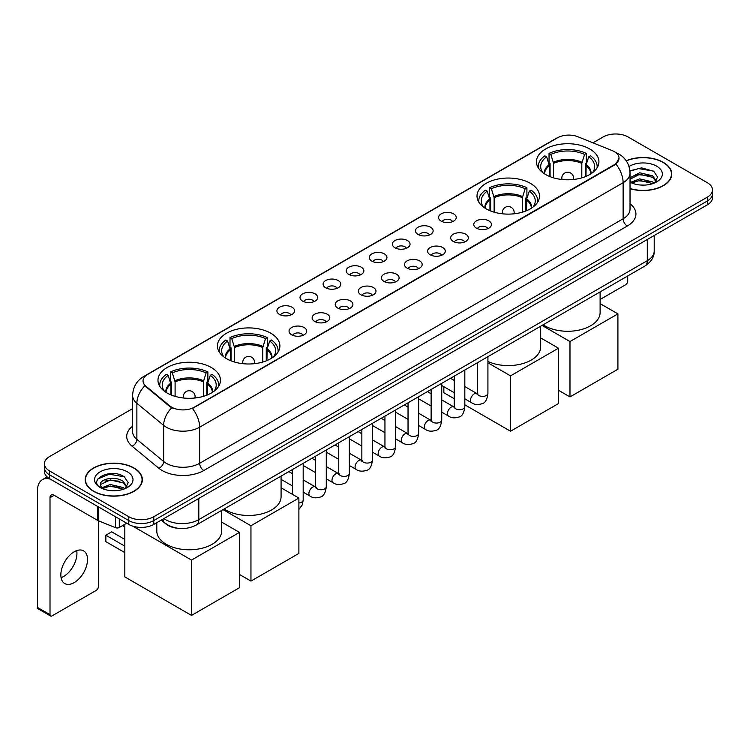 <?xml version="1.0" encoding="UTF-8"?>
<svg xmlns="http://www.w3.org/2000/svg" width="750" height="750" viewBox="0 0 750 750"><rect width="100%" height="100%" fill="white"/><g stroke="black" fill="none" stroke-linecap="round" stroke-linejoin="round"><path stroke-width="1.12" d="M530.344 183.328A31.238 18.037 0 0 0 496.294 179.419A31.238 18.037 0 0 0 477.009 196.078A31.238 18.037 0 0 0 486.159 208.837A31.238 18.037 0 0 0 520.209 212.747A31.238 18.037 0 0 0 539.494 196.078A31.238 18.037 0 0 0 530.344 183.328M270.75 333.197A31.238 18.037 0 0 0 236.7 329.288A31.238 18.037 0 0 0 217.416 345.956A31.238 18.037 0 0 0 226.566 358.706A31.238 18.037 0 0 0 260.616 362.616A31.238 18.037 0 0 0 279.9 345.956A31.238 18.037 0 0 0 270.75 333.197M211.312 367.519A31.238 18.037 0 0 0 177.263 363.609A31.238 18.037 0 0 0 157.978 380.269A31.238 18.037 0 0 0 167.128 393.028A31.238 18.037 0 0 0 201.178 396.938A31.238 18.037 0 0 0 220.463 380.269A31.238 18.037 0 0 0 211.312 367.519M589.781 149.006A31.238 18.037 0 0 0 555.731 145.097A31.238 18.037 0 0 0 536.447 161.766A31.238 18.037 0 0 0 545.597 174.516A31.238 18.037 0 0 0 579.647 178.425A31.238 18.037 0 0 0 598.931 161.766A31.238 18.037 0 0 0 589.781 149.006M441.141 221.109A8.841 5.109 180 0 1 439.387 219.666A8.841 5.109 180 0 1 442.312 213.319A8.841 5.109 180 0 1 453.647 213.891A8.841 5.109 180 0 1 455.4 219.666A8.841 5.109 180 0 1 441.141 221.109M452.569 221.634A5.306 3.066 0 0 0 451.144 220.144A5.306 3.066 0 0 0 445.922 219.366A5.306 3.066 0 0 0 442.219 221.634M418.05 234.441A8.841 5.109 180 0 1 416.297 232.997A8.841 5.109 180 0 1 419.222 226.65A8.841 5.109 180 0 1 430.556 227.222A8.841 5.109 180 0 1 432.309 232.997A8.841 5.109 180 0 1 418.05 234.441M429.478 234.966A5.306 3.066 0 0 0 428.053 233.475A5.306 3.066 0 0 0 422.831 232.697A5.306 3.066 0 0 0 419.128 234.966M394.959 247.772A8.841 5.109 180 0 1 393.206 246.328A8.841 5.109 180 0 1 396.131 239.981A8.841 5.109 180 0 1 407.466 240.553A8.841 5.109 180 0 1 409.219 246.328A8.841 5.109 180 0 1 394.959 247.772M406.388 248.297A5.306 3.066 0 0 0 404.962 246.806A5.306 3.066 0 0 0 399.741 246.028A5.306 3.066 0 0 0 396.038 248.297M371.869 261.103A8.841 5.109 180 0 1 370.116 259.659A8.841 5.109 180 0 1 373.041 253.312A8.841 5.109 180 0 1 384.375 253.884A8.841 5.109 180 0 1 386.128 259.659A8.841 5.109 180 0 1 371.869 261.103M383.297 261.628A5.306 3.066 0 0 0 381.872 260.138A5.306 3.066 0 0 0 376.65 259.369A5.306 3.066 0 0 0 372.947 261.628M348.778 274.434A8.841 5.109 180 0 1 347.025 272.991A8.841 5.109 180 0 1 349.95 266.644A8.841 5.109 180 0 1 361.284 267.216A8.841 5.109 180 0 1 363.038 272.991A8.841 5.109 180 0 1 348.778 274.434M360.206 274.969A5.306 3.066 0 0 0 358.781 273.469A5.306 3.066 0 0 0 353.55 272.7A5.306 3.066 0 0 0 349.856 274.969M325.688 287.766A8.841 5.109 180 0 1 323.934 286.322A8.841 5.109 180 0 1 326.859 279.975A8.841 5.109 180 0 1 338.194 280.547A8.841 5.109 180 0 1 339.947 286.322A8.841 5.109 180 0 1 325.688 287.766M337.116 288.3A5.306 3.066 0 0 0 335.691 286.8A5.306 3.066 0 0 0 330.459 286.031A5.306 3.066 0 0 0 326.766 288.3M302.597 301.097A8.841 5.109 180 0 1 300.844 299.653A8.841 5.109 180 0 1 303.769 293.306A8.841 5.109 180 0 1 315.094 293.878A8.841 5.109 180 0 1 316.856 299.653A8.841 5.109 180 0 1 302.597 301.097M314.025 301.631A5.306 3.066 0 0 0 312.6 300.131A5.306 3.066 0 0 0 307.369 299.363A5.306 3.066 0 0 0 303.675 301.631M279.506 314.428A8.841 5.109 180 0 1 277.744 312.984A8.841 5.109 180 0 1 280.678 306.637A8.841 5.109 180 0 1 292.003 307.209A8.841 5.109 180 0 1 293.766 312.984A8.841 5.109 180 0 1 279.506 314.428M290.934 314.962A5.306 3.066 0 0 0 289.509 313.472A5.306 3.066 0 0 0 284.278 312.694A5.306 3.066 0 0 0 280.575 314.962M476.363 228.112A8.841 5.109 180 0 1 474.609 226.669A8.841 5.109 180 0 1 477.534 220.322A8.841 5.109 180 0 1 488.869 220.894A8.841 5.109 180 0 1 490.622 226.669A8.841 5.109 180 0 1 476.363 228.112M487.791 228.637A5.306 3.066 0 0 0 486.366 227.147A5.306 3.066 0 0 0 481.144 226.369A5.306 3.066 0 0 0 477.441 228.637M453.272 241.444A8.841 5.109 180 0 1 451.519 240A8.841 5.109 180 0 1 454.444 233.653A8.841 5.109 180 0 1 465.778 234.225A8.841 5.109 180 0 1 467.531 240A8.841 5.109 180 0 1 453.272 241.444M464.7 241.969A5.306 3.066 0 0 0 463.275 240.478A5.306 3.066 0 0 0 458.053 239.7A5.306 3.066 0 0 0 454.35 241.969M430.181 254.775A8.841 5.109 180 0 1 428.428 253.331A8.841 5.109 180 0 1 431.353 246.984A8.841 5.109 180 0 1 442.688 247.556A8.841 5.109 180 0 1 444.441 253.331A8.841 5.109 180 0 1 430.181 254.775M441.609 255.3A5.306 3.066 0 0 0 440.184 253.809A5.306 3.066 0 0 0 434.953 253.031A5.306 3.066 0 0 0 431.259 255.3M407.091 268.106A8.841 5.109 180 0 1 405.338 266.663A8.841 5.109 180 0 1 408.263 260.316A8.841 5.109 180 0 1 419.597 260.887A8.841 5.109 180 0 1 421.35 266.663A8.841 5.109 180 0 1 407.091 268.106M418.519 268.631A5.306 3.066 0 0 0 417.094 267.141A5.306 3.066 0 0 0 411.863 266.363A5.306 3.066 0 0 0 408.169 268.631M384 281.438A8.841 5.109 180 0 1 382.247 279.994A8.841 5.109 180 0 1 385.172 273.647A8.841 5.109 180 0 1 396.506 274.219A8.841 5.109 180 0 1 398.259 279.994A8.841 5.109 180 0 1 384 281.438M395.428 281.962A5.306 3.066 0 0 0 394.003 280.472A5.306 3.066 0 0 0 388.772 279.703A5.306 3.066 0 0 0 385.078 281.962M360.909 294.769A8.841 5.109 180 0 1 359.156 293.325A8.841 5.109 180 0 1 362.081 286.978A8.841 5.109 180 0 1 373.406 287.55A8.841 5.109 180 0 1 375.169 293.325A8.841 5.109 180 0 1 360.909 294.769M372.338 295.303A5.306 3.066 0 0 0 370.912 293.803A5.306 3.066 0 0 0 365.681 293.034A5.306 3.066 0 0 0 361.988 295.303M337.819 308.1A8.841 5.109 180 0 1 336.056 306.656A8.841 5.109 180 0 1 338.991 300.309A8.841 5.109 180 0 1 350.316 300.881A8.841 5.109 180 0 1 352.078 306.656A8.841 5.109 180 0 1 337.819 308.1M349.237 308.634A5.306 3.066 0 0 0 347.822 307.134A5.306 3.066 0 0 0 342.591 306.366A5.306 3.066 0 0 0 338.888 308.634M314.719 321.431A8.841 5.109 180 0 1 312.966 319.988A8.841 5.109 180 0 1 315.9 313.641A8.841 5.109 180 0 1 327.225 314.213A8.841 5.109 180 0 1 328.978 319.988A8.841 5.109 180 0 1 314.719 321.431M326.147 321.966A5.306 3.066 0 0 0 324.731 320.475A5.306 3.066 0 0 0 319.5 319.697A5.306 3.066 0 0 0 315.797 321.966M291.628 334.762A8.841 5.109 180 0 1 289.875 333.319A8.841 5.109 180 0 1 292.809 326.972A8.841 5.109 180 0 1 304.134 327.544A8.841 5.109 180 0 1 305.887 333.319A8.841 5.109 180 0 1 291.628 334.762M303.056 335.297A5.306 3.066 0 0 0 301.631 333.806A5.306 3.066 0 0 0 296.409 333.028A5.306 3.066 0 0 0 292.706 335.297M612.244 150.628A15.919 9.188 180 0 1 614.372 151.659A15.919 9.188 180 0 1 619.031 158.156A15.919 9.188 180 0 1 614.372 164.653L194.222 407.222A15.919 9.188 180 0 1 169.931 405.994L145.903 386.184A15.919 9.188 180 0 1 143.025 380.906A15.919 9.188 180 0 1 147.684 374.409L557.541 137.784A15.919 9.188 180 0 1 577.922 136.753L612.244 150.628M177.178 528.188A17.681 10.209 180 0 1 165.984 524.016L161.25 520.106M630.028 188.709A28.584 16.509 0 0 0 671.719 174.037A28.584 16.509 0 0 0 663.347 162.366A28.584 16.509 0 0 0 626.184 160.744M133.997 467.991A28.584 16.509 0 0 0 102.834 464.409A28.584 16.509 0 0 0 85.191 479.662A28.584 16.509 0 0 0 93.562 491.325A28.584 16.509 0 0 0 124.716 494.906A28.584 16.509 0 0 0 142.369 479.662A28.584 16.509 0 0 0 133.997 467.991M619.031 158.156L615.909 164.006L614.372 165.122L192.431 408.506A20.634 11.916 60 0 1 199.641 427.2A23.578 13.612 180 0 1 166.294 427.2A23.578 13.612 180 0 1 163.65 425.381L136.875 403.303A23.578 13.612 180 0 1 132.609 395.494L132.609 431.588A23.578 13.612 0 0 0 136.875 439.397L163.65 461.475A23.578 13.612 0 0 0 166.294 463.294A23.578 13.612 0 0 0 199.641 463.294L623.128 218.794A23.578 13.612 0 0 0 630.028 209.175L630.028 173.072A23.578 13.612 180 0 1 623.128 182.7A20.634 11.916 -120 0 0 615.909 164.006M132.609 408.619L49.584 456.553A17.681 10.209 0 0 0 44.409 463.772L44.409 471.478A17.681 10.209 0 0 0 49.584 478.697L128.784 524.419L128.784 520.566A17.681 10.209 0 0 0 153.787 520.566L707.325 200.991A17.681 10.209 0 0 0 712.5 193.772A17.681 10.209 0 0 1 707.325 200.991L153.787 520.566A17.681 10.209 0 0 1 128.784 520.566L49.584 474.844L128.784 520.566L128.784 516.722A17.681 10.209 0 0 0 153.787 516.722L707.325 197.137A17.681 10.209 0 0 0 712.5 189.919A17.681 10.209 0 0 0 707.325 182.7L628.125 136.978A17.681 10.209 0 0 0 603.113 136.978L592.969 142.838M44.409 467.625A17.681 10.209 0 0 0 49.584 474.844A17.681 10.209 0 0 1 44.409 467.625M173.503 408.506L169.931 406.697L144.825 385.791A20.634 13.8 129.5 0 0 136.875 403.303L136.875 439.397A5.897 3.947 -50.5 0 1 132.047 446.166A29.475 17.016 180 0 1 132.609 426.188M44.409 463.772A17.681 10.209 0 0 0 49.584 470.991L128.784 516.722M128.784 524.419A17.681 10.209 0 0 0 153.787 524.419L707.325 204.844A17.681 10.209 0 0 0 712.5 197.625L712.5 189.919M630.028 188.513A28.294 16.331 0 0 0 671.428 174.037A28.294 16.331 0 0 0 663.141 162.487A28.294 16.331 0 0 0 626.297 160.912M639.938 184.978L644.381 185.109M631.106 182.156L639.684 178.884L652.547 181.894L654.103 183.141M631.894 182.981L639.684 180.412L652.828 183.619M630.028 180.244A13.322 7.687 0 0 0 632.006 183.084M630.028 177.722L639.684 172.772L652.547 175.781L656.381 181.069M630.028 179.25L639.684 174.3L652.547 177.309L656.072 181.463M630.159 182.213L630.844 182.634M630.028 182.156A19.219 11.091 0 0 0 656.719 181.884A19.219 11.091 0 0 0 656.719 166.191A19.219 11.091 0 0 0 629.006 166.509M654.562 182.953L657.572 177.047L653.766 171.309L641.625 167.869L629.916 170.822M631.238 182.756L630.028 181.331M629.944 171.178L638.634 168.6L653.503 171.131M634.397 175.481L638.634 174.713L649.256 175.631M634.397 181.594L638.634 180.825L649.256 181.744M600.112 299.466L625.622 284.738A2.944 1.706 120 0 0 627.712 281.128L627.712 275.972M93.769 491.213A28.294 16.331 0 0 0 124.603 494.747A28.294 16.331 0 0 0 142.069 479.662A28.294 16.331 0 0 0 133.781 468.103A28.294 16.331 0 0 0 102.947 464.569A28.294 16.331 0 0 0 85.481 479.662A28.294 16.331 0 0 0 93.769 491.213M110.578 490.594L115.022 490.725M101.747 487.781L110.325 484.509L123.197 487.519L124.753 488.766M102.544 488.606L110.325 486.038L123.478 489.234M101.888 488.372L100.509 485.147A13.322 7.687 0 0 0 102.656 488.709M127.022 486.694L123.197 481.406C115.2 475.434 98.747 479.119 100.509 485.147L100.453 484.556M100.537 485.334L100.912 484.341L110.325 479.925L123.197 482.934L126.722 487.087M125.213 488.578L128.222 482.663L124.416 476.925C110.934 467.231 86.972 480.009 100.809 487.838L101.494 488.259M127.369 471.816A19.219 11.091 0 0 0 100.191 471.816A19.219 11.091 0 0 0 100.191 487.5A19.219 11.091 0 0 0 127.369 487.5A19.219 11.091 0 0 0 127.369 471.816M97.997 478.856L109.284 474.225L124.153 476.756M105.047 481.106L109.284 480.338L119.897 481.247M105.047 487.219L109.284 486.45L119.897 487.359M549.394 176.391L549.394 165.769L546.628 156.825A27 15.591 0 0 0 542.203 171.713A27 15.591 0 0 0 542.878 172.734M550.087 176.662L550.087 163.631L549.038 163.031L549.038 153.403A29.475 17.016 0 0 1 586.341 153.403L584.578 154.416A27 15.591 0 0 0 550.8 154.416L553.566 163.359L553.566 177.853M581.812 177.853L581.812 163.359L584.578 154.416M543.15 324.788A32.419 18.722 0 0 0 544.763 325.791A32.419 18.722 0 0 0 580.097 329.85A32.419 18.722 0 0 0 600.112 312.553L600.112 291.9M586.341 153.403L586.341 163.031L585.291 163.631L585.291 176.662M546.628 156.825L544.866 155.812A29.475 17.016 0 0 0 538.219 166.575A29.475 17.016 0 0 0 538.303 167.888M550.8 154.416L549.038 153.403M597.075 167.888A29.475 17.016 0 0 0 597.159 166.575A29.475 17.016 0 0 0 590.513 155.812L588.75 156.825L586.172 164.644L585.975 176.391M592.491 172.734A27 15.591 0 0 0 593.175 171.713A27 15.591 0 0 0 588.75 156.825M569.981 396.9L569.981 341.55L617.916 313.875L617.916 369.225L569.981 396.9L558.478 390.262M569.981 341.55L542.044 325.425M600.112 303.6L617.916 313.875M489.956 210.703L489.956 200.091L487.191 191.137A27 15.591 0 0 0 482.766 206.034A27 15.591 0 0 0 483.441 207.047M490.65 210.984L490.65 197.953L489.6 197.344L489.6 187.716A29.475 17.016 0 0 1 526.903 187.716L525.141 188.737A27 15.591 0 0 0 491.363 188.737L494.128 197.681L494.128 212.166M522.375 212.166L522.375 197.681L525.141 188.737M487.922 361.453A32.419 18.722 0 0 0 522.253 363.75A32.419 18.722 0 0 0 540.675 346.875L540.675 326.222M526.903 187.716L526.903 197.344L525.853 197.953L525.853 210.984M487.191 191.137L485.428 190.125A29.475 17.016 0 0 0 478.781 200.897A29.475 17.016 0 0 0 478.866 202.209M491.363 188.737L489.6 187.716M537.638 202.209A29.475 17.016 0 0 0 537.722 200.897A29.475 17.016 0 0 0 531.075 190.125L529.312 191.137L526.734 198.956L526.538 210.703M533.053 207.047A27 15.591 0 0 0 533.738 206.034A27 15.591 0 0 0 529.312 191.137M510.544 431.222L510.544 375.872L558.478 348.197L558.478 403.547L510.544 431.222L464.831 404.822M454.219 398.7L443.85 392.719L443.85 386.709M510.544 375.872L487.922 362.812M540.675 337.913L558.478 348.197M230.372 360.581L230.372 349.959L227.597 341.016A27 15.591 0 0 0 223.172 355.903A27 15.591 0 0 0 223.856 356.916M231.056 360.853L231.056 347.822L230.006 347.222L230.006 337.594A29.475 17.016 0 0 1 267.309 337.594L265.547 338.606A27 15.591 0 0 0 231.769 338.606L234.534 347.55L234.534 362.044M262.781 362.044L262.781 347.55L265.547 338.606M224.119 508.978A32.419 18.722 0 0 0 225.731 509.981A32.419 18.722 0 0 0 261.066 514.041A32.419 18.722 0 0 0 281.081 496.744L281.081 476.091M267.309 337.594L267.309 347.222L266.259 347.822L266.259 360.853M227.597 341.016L225.834 340.003A29.475 17.016 0 0 0 219.188 350.766A29.475 17.016 0 0 0 219.272 352.078M231.769 338.606L230.006 337.594M278.044 352.078A29.475 17.016 0 0 0 278.128 350.766A29.475 17.016 0 0 0 271.481 340.003L269.719 341.016L267.141 348.825L266.944 360.581M273.459 356.916A27 15.591 0 0 0 274.144 355.903A27 15.591 0 0 0 269.719 341.016M250.95 581.091L250.95 525.741L298.884 498.066L298.884 553.416L250.95 581.091L239.447 574.453M250.95 525.741L223.012 509.616M281.081 487.791L298.884 498.066M170.934 394.894L170.934 384.272L168.159 375.328A27 15.591 0 0 0 163.734 390.225A27 15.591 0 0 0 164.419 391.238M171.619 395.175L171.619 382.144L170.569 381.534L170.569 371.906A29.475 17.016 0 0 1 207.872 371.906L206.109 372.928A27 15.591 0 0 0 172.331 372.928L175.097 381.872L175.097 396.356M203.344 396.356L203.344 381.872L206.109 372.928M156.797 522.684L156.797 531.066A32.419 18.722 0 0 0 166.294 544.294A32.419 18.722 0 0 0 201.628 548.353A32.419 18.722 0 0 0 221.644 531.066L221.644 510.413M207.872 371.906L207.872 381.534L206.822 382.144L206.822 395.175M168.159 375.328L166.397 374.316A29.475 17.016 0 0 0 159.75 385.087A29.475 17.016 0 0 0 159.834 386.391M172.331 372.928L170.569 371.906M218.606 386.391A29.475 17.016 0 0 0 218.691 385.087A29.475 17.016 0 0 0 212.044 374.316L210.281 375.328L207.703 383.147L207.506 394.894M214.022 391.238A27 15.591 0 0 0 214.706 390.225A27 15.591 0 0 0 210.281 375.328M124.819 552.6L105.853 541.65L105.853 535.2L124.819 546.15M191.512 615.413L191.512 560.062L239.447 532.388L239.447 587.737L191.512 615.413L124.819 576.909L124.819 524.297M191.512 560.062L132.778 526.153M221.644 522.103L239.447 532.388M105.853 535.2L111.694 531.834L124.819 539.409M76.697 550.631A18.863 10.894 -60 0 1 63.6 576.497A18.863 10.894 -60 0 1 61.078 577.678M74.175 582.609A18.863 10.894 120 0 0 86.503 565.988A18.863 10.894 120 0 0 83.616 550.875A18.863 10.894 120 0 0 74.175 551.803A18.863 10.894 120 0 0 61.856 568.425A18.863 10.894 120 0 0 64.744 583.547A18.863 10.894 120 0 0 74.175 582.609M119.297 518.944L119.297 527.484L126.694 523.219M50.466 479.203A23.578 13.612 -120 0 0 42.384 479.691A23.578 13.612 -120 0 0 37.5 490.491L37.5 607.444L50.006 614.663L50.006 497.709A5.897 3.403 60 0 1 51.225 495.009A5.897 3.403 60 0 1 54.169 495.3L97.753 520.462L97.753 506.503M50.006 614.663A2.944 1.706 120 0 0 50.616 616.013L38.109 608.794A2.944 1.706 -60 0 1 37.5 607.444M50.616 616.013A2.944 1.706 120 0 0 52.088 615.862L96.272 590.353A2.944 1.706 120 0 0 98.353 586.744L98.353 520.734M119.297 527.484A2.944 1.706 180 0 1 115.528 527.681L98.147 520.65A2.944 1.706 180 0 1 97.753 520.462M145.903 386.184L145.903 386.878M169.931 405.994L169.931 406.697M194.222 407.222L194.222 407.7M614.372 164.653L614.372 165.122M203.812 470.512A5.897 3.403 60 0 1 199.641 463.294L199.641 427.2L623.128 182.7L623.128 218.794A5.897 3.403 60 0 0 627.291 226.022L203.812 470.512A29.475 17.016 180 0 1 162.131 470.512A29.475 17.016 180 0 1 158.822 468.244L132.047 446.166M630.028 173.072C629.634 164.597 625.903 158.241 618.853 154.003L615.872 152.55A20.634 9.666 112 0 0 615.6 152.456M145.931 375.619A20.634 11.916 -120 0 0 143.794 376.425C136.734 380.653 133.012 387.009 132.609 395.494M143.794 376.425L555.806 138.544A20.634 11.916 60 0 1 557.372 137.878M171.694 407.784A20.634 13.8 129.5 0 0 163.65 425.381L163.65 461.475A5.897 3.947 -50.5 0 1 158.822 468.244M630.028 203.775A29.475 17.016 180 0 1 627.291 226.022M153.787 516.722L153.787 524.419M707.325 197.137L707.325 204.844M49.584 470.991L49.584 478.697M163.875 518.597A23.578 13.612 0 0 0 165.459 519.609A23.578 13.612 0 0 0 198.806 519.609L647.297 260.672A23.578 13.612 0 0 0 654.206 251.044C654.375 256.894 651.262 261.9 644.859 266.072L196.369 525A11.794 6.806 60 0 0 198.806 519.609L198.806 498.431M647.297 239.494L647.297 260.672A11.794 6.806 60 0 1 644.859 266.072M162.919 519.15A11.794 7.884 129.5 0 0 164.981 522.984L161.4 520.031M549.394 165.769A23.109 13.341 0 0 0 544.584 173.906M581.812 163.359A23.109 13.341 0 0 0 553.566 163.359M549.197 164.644A23.381 13.5 0 0 0 544.35 173.756M582.009 162.234A23.381 13.5 0 0 0 553.369 162.234M591.028 173.756A23.381 13.5 0 0 0 586.172 164.644M590.794 173.906A23.109 13.341 0 0 0 585.975 165.769M562.322 179.531A5.897 3.403 180 0 1 561.797 178.125L561.797 179.475M573.581 179.475L573.581 178.125A5.897 3.403 180 0 1 573.056 179.531M489.956 200.091A23.109 13.341 0 0 0 485.147 208.219M522.375 197.681A23.109 13.341 0 0 0 494.128 197.681M489.759 198.956A23.381 13.5 0 0 0 484.913 208.069M522.572 196.547A23.381 13.5 0 0 0 493.931 196.547M531.591 208.069A23.381 13.5 0 0 0 526.734 198.956M531.356 208.219A23.109 13.341 0 0 0 526.538 200.091M502.884 213.853A5.897 3.403 180 0 1 502.359 212.447L502.359 213.797M514.144 213.797L514.144 212.447A5.897 3.403 180 0 1 513.619 213.853M230.372 349.959A23.109 13.341 0 0 0 225.553 358.097M262.781 347.55A23.109 13.341 0 0 0 234.534 347.55M230.175 348.825A23.381 13.5 0 0 0 225.319 357.947M262.978 346.425A23.381 13.5 0 0 0 234.338 346.425M271.997 357.947A23.381 13.5 0 0 0 267.141 348.825M271.762 358.097A23.109 13.341 0 0 0 266.944 349.959M243.291 363.722A5.897 3.403 180 0 1 242.766 362.316L242.766 363.666M254.55 363.666L254.55 362.316A5.897 3.403 180 0 1 254.025 363.722M170.934 384.272A23.109 13.341 0 0 0 166.116 392.409M203.344 381.872A23.109 13.341 0 0 0 175.097 381.872M170.738 383.147A23.381 13.5 0 0 0 165.881 392.259M203.541 380.738A23.381 13.5 0 0 0 174.9 380.738M212.559 392.259A23.381 13.5 0 0 0 207.703 383.147M212.325 392.409A23.109 13.341 0 0 0 207.506 384.272M183.853 398.044A5.897 3.403 180 0 1 183.328 396.637L183.328 397.987M195.113 397.987L195.113 396.637A5.897 3.403 180 0 1 194.588 398.044M487.922 356.672L487.922 393.337A5.306 3.066 180 0 1 486.122 395.634A5.306 3.066 180 0 1 478.866 395.503A5.306 3.066 180 0 1 477.309 393.337L477.141 394.481L477.619 394.097M487.922 393.337C487.191 399.497 485.287 402.938 482.194 403.659C477.816 405.019 474.291 404.719 471.628 402.75A5.306 3.066 -60 0 1 470.812 398.494A5.306 3.066 -60 0 1 474.281 393.825A5.306 3.066 -60 0 1 474.516 393.694A5.306 3.066 -60 0 1 476.934 393.562L478.012 393.984M464.831 370.003L464.831 406.669A5.306 3.066 180 0 1 463.031 408.966A5.306 3.066 180 0 1 455.775 408.834A5.306 3.066 180 0 1 454.219 406.669L454.05 407.822L454.519 407.428M464.831 406.669C464.1 412.828 462.197 416.269 459.103 416.991C454.725 418.35 451.2 418.05 448.538 416.081A5.306 3.066 -60 0 1 447.722 411.825A5.306 3.066 -60 0 1 451.191 407.156A5.306 3.066 -60 0 1 451.425 407.025A5.306 3.066 -60 0 1 453.844 406.894L454.922 407.316M441.741 383.334L441.741 420A5.306 3.066 180 0 1 439.941 422.297A5.306 3.066 180 0 1 432.684 422.166A5.306 3.066 180 0 1 431.128 420L430.959 421.153L431.428 420.759M441.741 420C441.009 426.169 439.106 429.609 436.012 430.331C431.634 431.681 428.109 431.381 425.447 429.413A5.306 3.066 -60 0 1 424.631 425.156A5.306 3.066 -60 0 1 428.1 420.487A5.306 3.066 -60 0 1 428.334 420.356A5.306 3.066 -60 0 1 430.753 420.225L431.822 420.647M418.65 396.666L418.65 433.331A5.306 3.066 180 0 1 416.85 435.637A5.306 3.066 180 0 1 409.594 435.497A5.306 3.066 180 0 1 408.038 433.331L407.869 434.484L408.337 434.091M418.65 433.331C417.919 439.5 416.016 442.941 412.922 443.663C408.544 445.012 405.019 444.713 402.356 442.744A5.306 3.066 -60 0 1 401.541 438.488A5.306 3.066 -60 0 1 405.009 433.819A5.306 3.066 -60 0 1 405.244 433.688A5.306 3.066 -60 0 1 407.653 433.556L408.731 433.978M395.559 410.006L395.559 446.672A5.306 3.066 180 0 1 393.759 448.969A5.306 3.066 180 0 1 386.503 448.837A5.306 3.066 180 0 1 384.947 446.672L384.778 447.816L385.247 447.422M395.559 446.672C394.828 452.831 392.916 456.272 389.831 456.994C385.453 458.344 381.928 458.044 379.266 456.075A5.306 3.066 -60 0 1 378.45 451.828A5.306 3.066 -60 0 1 381.909 447.15A5.306 3.066 -60 0 1 382.153 447.019A5.306 3.066 -60 0 1 384.562 446.887L385.641 447.309M372.459 423.337L372.459 460.003A5.306 3.066 180 0 1 370.669 462.3A5.306 3.066 180 0 1 363.403 462.169A5.306 3.066 180 0 1 361.856 460.003L361.688 461.147L362.156 460.753M372.459 460.003C371.737 466.163 369.825 469.603 366.741 470.325C362.362 471.675 358.837 471.375 356.166 469.406A5.306 3.066 -60 0 1 355.359 465.159A5.306 3.066 -60 0 1 358.819 460.481A5.306 3.066 -60 0 1 359.053 460.35A5.306 3.066 -60 0 1 361.472 460.219L362.55 460.641M349.369 436.669L349.369 473.334A5.306 3.066 180 0 1 347.578 475.631A5.306 3.066 180 0 1 340.312 475.5A5.306 3.066 180 0 1 338.766 473.334L338.588 474.478L339.066 474.084M349.369 473.334C348.647 479.494 346.734 482.934 343.65 483.656C339.262 485.006 335.747 484.706 333.075 482.737A5.306 3.066 -60 0 1 332.269 478.491A5.306 3.066 -60 0 1 335.728 473.812A5.306 3.066 -60 0 1 335.963 473.681A5.306 3.066 -60 0 1 338.381 473.55L339.459 473.972M326.278 450L326.278 486.666A5.306 3.066 180 0 1 324.488 488.962A5.306 3.066 180 0 1 317.222 488.831A5.306 3.066 180 0 1 315.666 486.666L315.497 487.809L315.975 487.416M326.278 486.666C325.556 492.825 323.644 496.266 320.559 496.988C316.172 498.337 312.656 498.038 309.984 496.069A5.306 3.066 -60 0 1 309.169 491.822A5.306 3.066 -60 0 1 312.638 487.144A5.306 3.066 -60 0 1 312.872 487.013A5.306 3.066 -60 0 1 315.291 486.881L316.369 487.303M303.188 463.331L303.188 499.997A5.306 3.066 180 0 1 301.397 502.294A5.306 3.066 180 0 1 298.884 503.006M50.006 497.709L54.169 495.3M98.147 506.728L98.147 520.65M115.528 527.681L115.528 516.759M555.806 138.544L559.594 136.781M196.369 525C186.881 529.772 177.394 529.772 167.906 525L164.981 522.984M654.206 251.044L654.206 235.509M671.428 176.4L671.428 174.037M142.069 482.025L142.069 479.662M85.481 482.025L85.481 479.662M538.219 167.747L538.219 166.575M597.159 167.747L597.159 166.575M573.581 178.125A5.897 5.897 0 0 0 564.741 173.025A5.897 5.897 0 0 0 561.797 178.125M478.781 202.059L478.781 200.897M537.722 202.059L537.722 200.897M514.144 212.447A5.897 5.897 0 0 0 505.303 207.338A5.897 5.897 0 0 0 502.359 212.447M219.188 351.938L219.188 350.766M278.128 351.938L278.128 350.766M254.55 362.316A5.897 5.897 0 0 0 245.709 357.216A5.897 5.897 0 0 0 242.766 362.316M159.75 386.25L159.75 385.087M218.691 386.25L218.691 385.087M195.113 396.637A5.897 5.897 0 0 0 186.272 391.528A5.897 5.897 0 0 0 183.328 396.637M124.819 526.997L122.484 525.647M471.628 402.75L464.831 398.822M454.219 392.7L441.741 385.491M477.309 362.803L477.309 393.337M476.934 393.562L464.831 386.569M454.219 380.447L450.487 378.291M448.538 416.081L441.741 412.153M431.128 406.031L418.65 398.822M454.219 376.134L454.219 406.669M453.844 406.894L441.741 399.9M431.128 393.778L427.397 391.622M425.447 429.413L418.65 425.484M408.038 419.363L395.559 412.153M431.128 389.466L431.128 420M430.753 420.225L418.65 413.231M408.038 407.109L404.297 404.953M402.356 442.744L395.559 438.816M384.947 432.694L372.459 425.484M408.038 402.797L408.038 433.331M407.653 433.556L395.559 426.562M384.947 420.441L381.206 418.284M379.266 456.075L372.459 452.147M361.856 446.025L349.369 438.816M384.947 416.128L384.947 446.672M384.562 446.887L372.459 439.894M361.856 433.772L358.116 431.616M356.166 469.406L349.369 465.478M338.766 459.356L326.278 452.147M361.856 429.459L361.856 460.003M361.472 460.219L349.369 453.234M338.766 447.103L335.025 444.947M333.075 482.737L326.278 478.809M315.666 472.688L303.188 465.478M338.766 442.791L338.766 473.334M338.381 473.55L326.278 466.566M315.666 460.434L311.934 458.278M309.984 496.069L303.188 492.15M292.575 486.019L281.081 479.381M315.666 456.122L315.666 486.666M315.291 486.881L303.188 479.897M292.575 473.766L288.844 471.609M292.575 469.453L292.575 494.428M298.884 509.475L302.372 504.788L303.188 499.997M42.384 479.691L47.156 476.944"/></g></svg>
